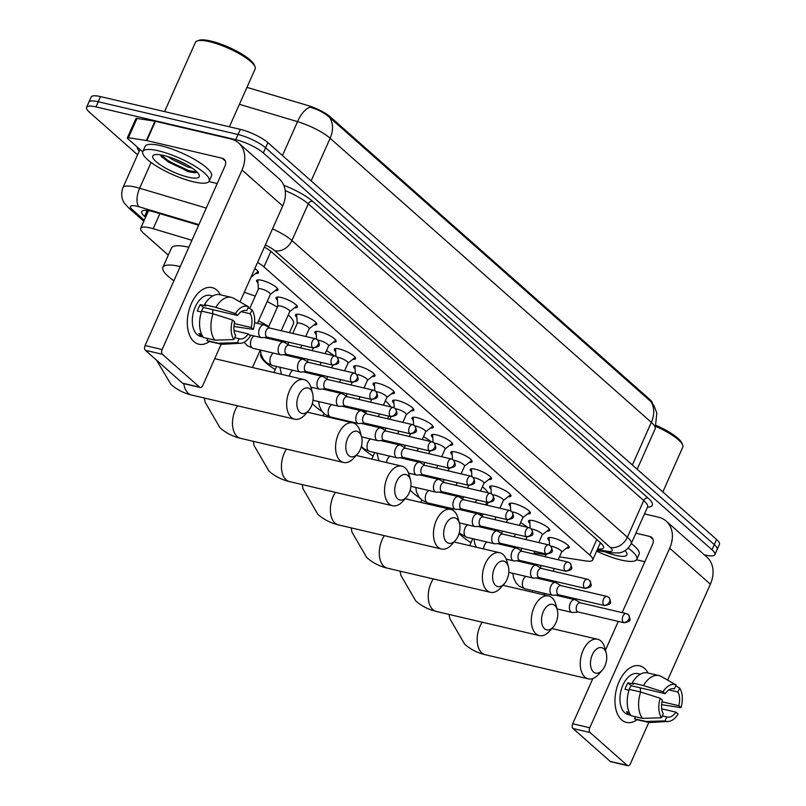 <?xml version="1.0" encoding="UTF-8"?>
<svg xmlns="http://www.w3.org/2000/svg" width="806" height="806" viewBox="0 0 806 806"><rect width="100%" height="100%" fill="white"/><g stroke="black" fill="none" stroke-linecap="round" stroke-linejoin="round"><path stroke-width="1.21" d="M549.289 540.594A11.627 2.851 24 0 1 547.929 538.136A11.627 2.851 24 0 1 552.936 537.904A11.627 2.851 24 0 1 564.25 542.599A11.627 2.851 24 0 1 569.167 547.596A11.627 2.851 24 0 1 566.427 548.221M529.874 523.416A11.627 2.851 24 0 1 528.504 520.968A11.627 2.851 24 0 1 533.522 520.736A11.627 2.851 24 0 1 544.836 525.431A11.627 2.851 24 0 1 549.742 530.419A11.627 2.851 24 0 1 547.012 531.043M510.45 506.239A11.627 2.851 24 0 1 509.09 503.79A11.627 2.851 24 0 1 514.097 503.559A11.627 2.851 24 0 1 525.411 508.254A11.627 2.851 24 0 1 530.328 513.241A11.627 2.851 24 0 1 527.587 513.875M491.035 489.071A11.627 2.851 24 0 1 489.665 486.612A11.627 2.851 24 0 1 494.683 486.381A11.627 2.851 24 0 1 505.997 491.076A11.627 2.851 24 0 1 510.903 496.073A11.627 2.851 24 0 1 508.173 496.698M471.611 471.893A11.627 2.851 24 0 1 470.251 469.435A11.627 2.851 24 0 1 475.258 469.203A11.627 2.851 24 0 1 486.572 473.908A11.627 2.851 24 0 1 491.489 478.895A11.627 2.851 24 0 1 488.748 479.52M452.196 454.715A11.627 2.851 24 0 1 450.826 452.267A11.627 2.851 24 0 1 455.843 452.035A11.627 2.851 24 0 1 467.158 456.73A11.627 2.851 24 0 1 472.064 461.717A11.627 2.851 24 0 1 469.334 462.342M432.782 437.547A11.627 2.851 24 0 1 431.411 435.089A11.627 2.851 24 0 1 436.419 434.857A11.627 2.851 24 0 1 447.733 439.552A11.627 2.851 24 0 1 452.65 444.549A11.627 2.851 24 0 1 449.909 445.174M413.357 420.369A11.627 2.851 24 0 1 411.987 417.911A11.627 2.851 24 0 1 417.004 417.679A11.627 2.851 24 0 1 428.318 422.384A11.627 2.851 24 0 1 433.235 427.371A11.627 2.851 24 0 1 430.495 427.996M393.943 403.191A11.627 2.851 24 0 1 392.572 400.743A11.627 2.851 24 0 1 397.58 400.511A11.627 2.851 24 0 1 408.894 405.206A11.627 2.851 24 0 1 413.81 410.194A11.627 2.851 24 0 1 411.07 410.818M374.518 386.024A11.627 2.851 24 0 1 373.148 383.565A11.627 2.851 24 0 1 378.165 383.334A11.627 2.851 24 0 1 389.479 388.029A11.627 2.851 24 0 1 394.396 393.026A11.627 2.851 24 0 1 391.656 393.65M355.103 368.846A11.627 2.851 24 0 1 353.733 366.387A11.627 2.851 24 0 1 358.741 366.156A11.627 2.851 24 0 1 370.055 370.851A11.627 2.851 24 0 1 374.971 375.848A11.627 2.851 24 0 1 372.231 376.473M335.679 351.668A11.627 2.851 24 0 1 334.319 349.22A11.627 2.851 24 0 1 339.326 348.988A11.627 2.851 24 0 1 350.64 353.683A11.627 2.851 24 0 1 355.557 358.67A11.627 2.851 24 0 1 352.816 359.295M316.264 334.49A11.627 2.851 24 0 1 314.894 332.042A11.627 2.851 24 0 1 319.911 331.81A11.627 2.851 24 0 1 331.226 336.505A11.627 2.851 24 0 1 336.132 341.502A11.627 2.851 24 0 1 333.402 342.127M296.84 317.322A11.627 2.851 24 0 1 295.48 314.864A11.627 2.851 24 0 1 300.487 314.632A11.627 2.851 24 0 1 311.801 319.327A11.627 2.851 24 0 1 316.718 324.324A11.627 2.851 24 0 1 313.977 324.949M277.425 300.144A11.627 2.851 24 0 1 276.055 297.696A11.627 2.851 24 0 1 281.072 297.464A11.627 2.851 24 0 1 292.387 302.159A11.627 2.851 24 0 1 297.293 307.146A11.627 2.851 24 0 1 294.563 307.771M258.001 282.966A11.627 2.851 24 0 1 256.64 280.518A11.627 2.851 24 0 1 261.648 280.286A11.627 2.851 24 0 1 272.962 284.981A11.627 2.851 24 0 1 277.879 289.979A11.627 2.851 24 0 1 275.138 290.603M254.817 268.61A11.627 2.851 24 0 1 258.454 272.801A11.627 2.851 24 0 1 255.724 273.425M191.929 240.279L153.19 228.723A21.792 5.35 -156 0 0 150.067 227.886A21.792 5.35 -156 0 0 140.667 228.33A21.792 5.35 -156 0 0 143.539 233.196L168.313 255.109M652.336 403.06A19.616 4.816 -156 0 0 649.656 399.343L330.248 116.86A19.616 4.816 -156 0 0 308.255 105.636L246.948 87.36M559.475 556.855L586.093 560.986A21.792 5.35 -156 0 0 592.682 559.999A21.792 5.35 -156 0 0 589.821 555.122L263.955 266.917A21.792 5.35 -156 0 0 257.577 262.413M534.156 552.936L546.085 554.78M137.584 154.792L89.426 112.205A21.792 5.35 24 0 1 86.564 107.329A21.792 5.35 24 0 1 95.954 106.896L235.755 139.66A21.792 5.35 24 0 1 263.32 152.949L711.99 549.763L714.287 544.624A21.792 5.35 24 0 1 717.149 549.49A21.792 5.35 24 0 0 714.287 544.624L265.607 147.8L714.287 544.624L716.574 539.476A21.792 5.35 24 0 1 719.436 544.342L714.851 554.639A21.792 5.35 24 0 1 705.462 555.072L704.273 554.8M235.755 139.66L238.042 134.511A21.792 5.35 24 0 1 265.607 147.8A21.792 5.35 24 0 0 238.042 134.511L98.251 101.747L238.042 134.511L240.339 129.363A21.792 5.35 24 0 1 267.904 142.652L716.574 539.476M86.564 107.329L88.851 102.181A21.792 5.35 24 0 1 98.251 101.747A21.792 5.35 24 0 0 88.851 102.181L91.149 97.032A21.792 5.35 24 0 1 100.538 96.599L240.339 129.363M650.795 401.489A25.429 19.455 131.5 0 1 651.339 422.354A29.066 7.133 -156 0 1 655.157 428.852L656.83 413.105L654.009 405.66L650.795 401.489L329.573 117.394C324.546 112.911 318.078 109.505 310.139 107.178A25.429 11.536 -73.4 0 0 297.535 121.646L239.402 104.317M198.639 225.206L154.258 211.978A21.792 5.35 -156 0 0 151.135 211.142A21.792 5.35 -156 0 0 141.745 211.575A21.792 5.35 -156 0 0 144.606 216.441L145.584 217.308M147.871 212.159L146.894 211.293A21.792 5.35 24 0 1 145.876 210.326M711.99 549.763A21.792 5.35 24 0 1 714.851 554.639M597.619 548.916A21.792 5.35 -156 0 0 603.543 547.828A21.792 5.35 -156 0 0 600.682 542.962L271.954 252.238A21.792 5.35 -156 0 0 264.418 247.049M601.699 543.929A21.792 5.35 24 0 1 599.916 543.768M193.964 341.653A29.066 17.309 -76.8 0 1 191.395 303.509A29.066 17.309 -76.8 0 1 216.885 290.17A29.066 17.309 -76.8 0 1 220.411 294.795A29.066 17.309 -76.8 0 0 216.885 290.17A29.066 17.309 -76.8 0 0 212.049 287.611A29.066 17.309 -76.8 0 0 189.793 307.64A29.066 17.309 -76.8 0 0 193.964 341.653A29.066 17.309 -76.8 0 0 209.469 341.482A29.066 17.309 -76.8 0 1 198.79 344.202A29.066 17.309 -76.8 0 1 193.964 341.653M142.702 151.871L127.811 138.692A3.637 0.887 -156 0 1 127.328 137.886L135.922 118.583A3.637 0.887 24 0 1 137.02 118.422L154.974 121.202A3.637 0.887 24 0 1 155.437 121.293L230.768 138.944A29.066 22.236 131.5 0 1 238.566 142.914A29.066 22.236 131.5 0 1 242.042 170.006L162.117 349.532A3.637 2.166 103.2 0 0 162.429 354.308L145.382 350.308A3.637 2.166 -76.8 0 1 145.07 345.542L224.995 166.016A7.264 5.561 -48.5 0 0 224.128 159.235A7.264 5.561 -48.5 0 0 222.174 158.248L146.843 140.597A3.637 0.887 -156 0 0 146.38 140.506L128.426 137.725A3.637 0.887 -156 0 0 127.328 137.886M238.566 142.914L279.229 178.872A29.066 22.236 131.5 0 1 282.705 205.973L239.997 301.887M199.586 387.162A3.637 2.166 103.2 0 0 200.19 387.485L183.143 383.485A3.637 2.166 -76.8 0 1 182.539 383.172L199.586 387.162L162.429 354.308M200.19 387.485A3.637 2.166 103.2 0 0 202.78 385.5L221.166 344.192M182.539 383.172L145.382 350.308M217.207 183.516L208.905 181.572M233.861 339.568L235.624 335.608A14.528 8.654 -76.8 0 1 234.707 321.916L232.551 320.012A18.891 11.254 -76.8 0 0 233.861 339.568L214.779 340.142L203.414 337.482A23.979 14.276 -76.8 0 1 201.651 311.146L213.016 313.806L232.551 320.012M237.569 315.478L235.412 313.574L215.877 307.378A23.979 14.276 -76.8 0 1 231.352 297.364A23.979 14.276 -76.8 0 1 233.468 298.17L248.48 306.733L246.727 310.693A14.528 8.654 -76.8 0 0 246.243 310.552A14.528 8.654 -76.8 0 0 237.569 315.478L203.475 307.489A14.528 8.654 103.2 0 0 201.228 311.972M246.727 310.693L245.749 310.461M202.911 336.757L202.397 336.646A21.067 12.543 -76.8 0 1 200.523 335.367A21.067 12.543 -76.8 0 1 198.891 333.543L201.52 334.158M203.072 336.999L200.613 336.424A21.067 12.543 -76.8 0 1 197.117 334.571A21.067 12.543 -76.8 0 1 194.095 309.917A21.067 12.543 -76.8 0 1 210.225 295.399L212.683 295.973M215.877 307.378L204.512 304.708L205.933 305.968L200.251 304.638A21.067 12.543 -76.8 0 0 197.389 311.076L201.369 312.003M204.512 304.708A23.979 14.276 -76.8 0 1 219.988 294.694L231.352 297.364M234.032 330.581L248.278 333.926L250.434 335.83A18.891 11.254 -76.8 0 1 240.581 343.255L222.899 344.263A23.979 14.276 -76.8 0 1 220.411 344.051L209.046 341.381A23.979 14.276 -76.8 0 1 206.92 340.585L218.285 343.245L237.367 342.671L239.13 338.711L234.707 337.674M207.837 338.52L206.92 340.585M233.931 326.47L253.306 329.392L251.15 327.488L234.324 323.549M220.411 344.051A23.979 14.276 -76.8 0 1 218.285 343.245M235.412 313.574A18.891 11.254 -76.8 0 1 248.48 306.733M241.236 311.68L250.233 313.786L251.986 309.836L248.097 307.61M251.986 309.836A18.891 11.254 -76.8 0 1 253.306 329.392M240.581 343.255A18.891 11.254 -76.8 0 1 237.367 342.671M250.233 313.786A14.528 8.654 -76.8 0 1 251.15 327.488M248.278 333.926A14.528 8.654 -76.8 0 1 239.614 338.852A14.528 8.654 -76.8 0 1 239.13 338.711M214.779 340.142A23.979 14.276 -76.8 0 1 213.016 313.806M212.613 309.635A14.528 8.654 -76.8 0 1 212.713 313.736M203.475 307.489L200.251 304.638M164.575 111.611L195.405 42.355A32.693 8.02 24 0 1 197.208 40.935L199.022 40.3A31.243 7.667 24 0 1 210.779 41.035A31.243 7.667 24 0 1 254.253 64.883L254.998 66.666A32.693 8.02 24 0 1 255.149 68.953L229.388 126.794M197.208 40.935A32.693 8.02 24 0 1 209.5 41.7A32.693 8.02 24 0 1 254.998 66.666M193.531 181.834A36.33 8.916 24 0 1 158.167 167.154A36.33 8.916 24 0 1 142.813 151.548A36.33 8.916 24 0 1 158.47 150.823A36.33 8.916 24 0 1 193.833 165.502A36.33 8.916 24 0 1 209.187 181.108A36.33 8.916 24 0 1 193.531 181.834M142.813 151.548L145.11 146.4A36.33 8.916 24 0 1 160.767 145.685A36.33 8.916 24 0 1 196.12 160.354A36.33 8.916 24 0 1 211.484 175.96L209.187 181.108M163.729 155.477A25.429 6.236 24 0 1 199.122 174.892A25.429 6.236 24 0 1 188.272 177.179A25.429 6.236 24 0 1 161.099 165.401A25.429 6.236 24 0 1 154.168 154.883A25.429 6.236 24 0 1 163.729 155.477M160.374 154.823L161.623 156.938L187.899 171.607L195.264 172.837L197.208 172.252M174.66 158.994L187.002 164.887M168.252 156.717L171.698 159.205L187.899 167.033L192.09 168.051M161.049 156.163L168.726 162.228L188.544 171.527L195.515 172.827M161.019 154.923L169.079 161.432L188.906 170.721L196.886 171.92M299.842 412.309A13.077 7.788 103.2 0 0 308.617 410.586A13.077 7.788 103.2 0 0 312.627 393.489A13.077 7.788 103.2 0 0 310.159 389.137A13.077 7.788 103.2 0 0 298.694 395.142A13.077 7.788 103.2 0 0 299.842 412.309M308.617 410.586L304.95 414.737A20.341 12.11 -76.8 0 1 294.674 419.201A20.341 12.11 -76.8 0 1 291.298 417.407A20.341 12.11 -76.8 0 1 288.387 393.6A20.341 12.11 -76.8 0 1 303.963 379.586A20.341 12.11 -76.8 0 1 307.338 381.369A20.341 12.11 -76.8 0 1 311.176 388.149L312.627 393.489M173.915 280.75A39.957 9.803 24 0 1 162.872 267.34A39.957 9.803 24 0 1 180.101 266.544A39.957 9.803 24 0 1 180.222 266.574M162.872 267.34L171.466 248.036A39.957 9.803 24 0 1 188.695 247.241A39.957 9.803 24 0 1 188.816 247.271M348.776 455.581A13.077 7.788 103.2 0 0 357.552 453.869A13.077 7.788 103.2 0 0 361.562 436.771A13.077 7.788 103.2 0 0 359.093 432.419A13.077 7.788 103.2 0 0 347.628 438.424A13.077 7.788 103.2 0 0 348.776 455.581M357.552 453.869L353.884 458.01A20.341 12.11 -76.8 0 1 343.608 462.473A20.341 12.11 -76.8 0 1 340.233 460.689A20.341 12.11 -76.8 0 1 337.311 436.872A20.341 12.11 -76.8 0 1 352.897 422.858A20.341 12.11 -76.8 0 1 356.272 424.651A20.341 12.11 -76.8 0 1 360.111 431.422L361.562 436.771M258.555 320.869A39.957 9.803 24 0 1 268.801 326.49M284.951 341.311A39.957 9.803 24 0 1 284.961 342.711M244.258 292.326A39.957 9.803 24 0 1 255.22 296.215M267.149 301.565A39.957 9.803 24 0 1 277.395 307.187M288.246 314.965A39.957 9.803 24 0 1 293.414 323.821L289.475 332.666M397.711 498.864A13.077 7.788 103.2 0 0 406.486 497.141A13.077 7.788 103.2 0 0 410.496 480.054A13.077 7.788 103.2 0 0 408.027 475.691A13.077 7.788 103.2 0 0 396.562 481.696A13.077 7.788 103.2 0 0 397.711 498.864M406.486 497.141L402.819 501.292A20.341 12.11 -76.8 0 1 392.542 505.755A20.341 12.11 -76.8 0 1 389.167 503.962A20.341 12.11 -76.8 0 1 386.245 480.154A20.341 12.11 -76.8 0 1 401.831 466.14A20.341 12.11 -76.8 0 1 405.206 467.933A20.341 12.11 -76.8 0 1 409.045 474.704L410.496 480.054M275.229 369.581A39.957 9.803 24 0 1 260.741 353.894A39.957 9.803 24 0 1 260.872 353.643M326.521 350.58A39.957 9.803 24 0 1 334.158 355.758M446.645 542.136A13.077 7.788 103.2 0 0 455.42 540.423A13.077 7.788 103.2 0 0 459.43 523.326A13.077 7.788 103.2 0 0 456.962 518.973A13.077 7.788 103.2 0 0 445.496 524.978A13.077 7.788 103.2 0 0 446.645 542.136M455.42 540.423L451.743 544.564A20.341 12.11 -76.8 0 1 441.476 549.027A20.341 12.11 -76.8 0 1 438.101 547.244A20.341 12.11 -76.8 0 1 435.18 523.437A20.341 12.11 -76.8 0 1 450.766 509.412A20.341 12.11 -76.8 0 1 454.141 511.206A20.341 12.11 -76.8 0 1 457.979 517.976L459.43 523.326M322.068 411.503A39.957 9.803 24 0 1 312.315 403.544M360.443 409.498A39.957 9.803 24 0 1 365.823 412.531M382.679 427.331A39.957 9.803 24 0 1 382.87 429.064M351.547 382.165A39.957 9.803 24 0 1 352.172 382.407M364.141 387.676A39.957 9.803 24 0 1 365.501 388.351M385.339 400.854A39.957 9.803 24 0 1 390.769 406.899M495.579 585.418A13.077 7.788 103.2 0 0 504.355 583.695A13.077 7.788 103.2 0 0 508.354 566.608A13.077 7.788 103.2 0 0 505.896 562.256A13.077 7.788 103.2 0 0 494.431 568.25A13.077 7.788 103.2 0 0 495.579 585.418M504.355 583.695L500.677 587.846A20.341 12.11 -76.8 0 1 490.411 592.309A20.341 12.11 -76.8 0 1 487.036 590.516A20.341 12.11 -76.8 0 1 484.114 566.709A20.341 12.11 -76.8 0 1 499.69 552.694A20.341 12.11 -76.8 0 1 503.075 554.488A20.341 12.11 -76.8 0 1 506.914 561.258L508.354 566.608M373.097 456.136A39.957 9.803 24 0 1 361.249 446.826M423.543 436.63A39.957 9.803 24 0 1 431.059 441.587M544.513 628.69A13.077 7.788 103.2 0 0 553.289 626.977A13.077 7.788 103.2 0 0 557.289 609.88A13.077 7.788 103.2 0 0 554.83 605.528A13.077 7.788 103.2 0 0 543.355 611.532A13.077 7.788 103.2 0 0 544.513 628.69M553.289 626.977L549.611 631.118A20.341 12.11 -76.8 0 1 539.345 635.591A20.341 12.11 -76.8 0 1 535.96 633.798A20.341 12.11 -76.8 0 1 533.048 609.991A20.341 12.11 -76.8 0 1 548.624 595.977A20.341 12.11 -76.8 0 1 552.009 597.76A20.341 12.11 -76.8 0 1 555.848 604.53L557.289 609.88M419.442 497.725A39.957 9.803 24 0 1 410.183 490.098M456.599 495.146A39.957 9.803 24 0 1 462.835 498.592M480.326 513.331A39.957 9.803 24 0 1 480.759 515.407M445.809 467.369A39.957 9.803 24 0 1 449.123 468.608M482.421 486.753A39.957 9.803 24 0 1 488.305 492.879M593.448 671.972A13.077 7.788 103.2 0 0 602.223 670.249A13.077 7.788 103.2 0 0 606.223 653.162A13.077 7.788 103.2 0 0 603.754 648.81A13.077 7.788 103.2 0 0 592.289 654.804A13.077 7.788 103.2 0 0 593.448 671.972M602.223 670.249L598.546 674.4A20.341 12.11 -76.8 0 1 588.279 678.864A20.341 12.11 -76.8 0 1 584.894 677.07A20.341 12.11 -76.8 0 1 581.982 653.263A20.341 12.11 -76.8 0 1 597.558 639.249A20.341 12.11 -76.8 0 1 600.944 641.042A20.341 12.11 -76.8 0 1 604.782 647.812L606.223 653.162M470.966 542.69A39.957 9.803 24 0 1 459.108 533.381M520.565 522.681A39.957 9.803 24 0 1 527.9 527.406M265.335 325.463A6.539 3.899 103.2 0 0 264.922 325.171A6.539 3.899 103.2 0 0 264.247 324.889A6.539 3.899 103.2 0 0 259.603 328.465A6.539 3.899 103.2 0 0 260.177 337.049A6.539 3.899 103.2 0 0 261.265 337.623A6.539 3.899 103.2 0 0 261.99 337.674L267.622 337.251M270.01 328.193A4.725 2.811 103.2 0 0 269.516 327.992A4.725 2.811 103.2 0 0 266.161 330.571A4.725 2.811 103.2 0 0 266.574 336.767A4.725 2.811 103.2 0 0 267.36 337.19L313.453 347.99C320.123 346.318 320.456 346.167 317.655 339.85A4.725 3.617 -48.5 0 1 318.219 344.253A4.725 3.617 131.5 0 1 312.668 347.567A4.725 2.811 103.2 0 0 313.453 347.99M621.607 719.869A29.066 17.309 -76.8 0 1 619.038 681.725A29.066 17.309 -76.8 0 1 644.518 668.386A29.066 17.309 -76.8 0 1 648.054 673.01A29.066 17.309 -76.8 0 0 644.518 668.386A29.066 17.309 -76.8 0 0 639.692 665.827A29.066 17.309 -76.8 0 0 617.436 685.856A29.066 17.309 -76.8 0 0 621.607 719.869A29.066 17.309 -76.8 0 0 637.113 719.698A29.066 17.309 -76.8 0 1 626.433 722.418A29.066 17.309 -76.8 0 1 621.607 719.869M644.478 513.896L658.411 517.16A29.066 22.236 131.5 0 1 666.209 521.129A29.066 22.236 131.5 0 1 669.685 548.221L589.76 727.747A3.637 2.166 103.2 0 0 590.073 732.523L573.026 728.523A3.637 2.166 -76.8 0 1 572.703 723.758L592.843 678.531M666.209 521.129L706.872 557.087A29.066 22.236 131.5 0 1 710.348 584.189L667.64 680.103M627.229 765.378A3.637 2.166 103.2 0 0 627.834 765.7L610.787 761.7A3.637 2.166 -76.8 0 1 610.182 761.388L627.229 765.378L590.073 732.523M627.834 765.7A3.637 2.166 103.2 0 0 630.413 763.715L648.81 722.408M610.182 761.388L573.026 728.523M605.437 650.24L618.273 621.406M622.192 612.62L652.638 544.231A7.264 5.561 -48.5 0 0 651.772 537.451A7.264 5.561 -48.5 0 0 649.817 536.464L635.884 533.199M644.85 561.732L636.549 559.787M661.504 717.783L663.267 713.824A14.528 8.654 -76.8 0 1 662.351 700.132L660.195 698.228A18.891 11.254 -76.8 0 0 661.504 717.783L642.422 718.358L631.058 715.698A23.979 14.276 -76.8 0 1 629.285 689.362L640.659 692.022L660.195 698.228M665.212 693.694L663.056 691.79L643.52 685.594A23.979 14.276 -76.8 0 1 658.996 675.579A23.979 14.276 -76.8 0 1 661.111 676.385L676.123 684.949L674.36 688.908A14.528 8.654 -76.8 0 0 673.887 688.767A14.528 8.654 -76.8 0 0 665.212 693.694L631.118 685.705A14.528 8.654 103.2 0 0 628.871 690.188M674.36 688.908L673.393 688.677M630.554 714.972L630.04 714.862A21.067 12.543 -76.8 0 1 628.166 713.582A21.067 12.543 -76.8 0 1 626.534 711.758L629.164 712.373M630.715 715.214L628.257 714.64A21.067 12.543 -76.8 0 1 624.751 712.786A21.067 12.543 -76.8 0 1 621.738 688.133A21.067 12.543 -76.8 0 1 637.868 673.615L640.327 674.189M643.52 685.594L632.156 682.924L633.576 684.183L627.894 682.853A21.067 12.543 -76.8 0 0 625.023 689.291L629.012 690.218M632.156 682.924A23.979 14.276 -76.8 0 1 647.621 672.909L658.996 675.579M661.676 708.796L675.922 712.141L678.078 714.045A18.891 11.254 -76.8 0 1 668.214 721.471L650.533 722.478A23.979 14.276 -76.8 0 1 648.054 722.267L636.69 719.597A23.979 14.276 -76.8 0 1 634.564 718.801L645.928 721.461L665.01 720.886L666.774 716.927L662.351 715.889M635.481 716.736L634.564 718.801M661.575 704.686L680.949 707.608L678.793 705.703L661.968 701.764M648.054 722.267A23.979 14.276 -76.8 0 1 645.928 721.461M663.056 691.79A18.891 11.254 -76.8 0 1 676.123 684.949M668.879 689.896L677.866 692.001L679.629 688.052L675.74 685.825M679.629 688.052A18.891 11.254 -76.8 0 1 680.949 707.608M668.214 721.471A18.891 11.254 -76.8 0 1 665.01 720.886M677.866 692.001A14.528 8.654 -76.8 0 1 678.793 705.703M675.922 712.141A14.528 8.654 -76.8 0 1 667.257 717.068A14.528 8.654 -76.8 0 1 666.774 716.927M642.422 718.358A23.979 14.276 -76.8 0 1 640.659 692.022M640.256 687.85A14.528 8.654 -76.8 0 1 640.357 691.951M631.118 685.705L627.894 682.853M628.206 548.14A36.33 8.916 24 0 1 636.831 559.324A36.33 8.916 24 0 1 621.164 560.049A36.33 8.916 24 0 1 596.631 551.123M625.043 550.669A25.429 6.236 24 0 1 626.756 553.107A25.429 6.236 24 0 1 615.915 555.394A25.429 6.236 24 0 1 604.752 551.778M631.269 543.556A36.33 8.916 24 0 1 639.118 554.175L636.831 559.324M656.074 426.495A32.693 8.02 24 0 1 682.642 444.882A32.693 8.02 24 0 1 682.783 447.169L662.844 491.952M656.386 425.477A31.243 7.667 24 0 1 681.896 443.099L682.642 444.882M270.232 294.502A6.539 1.602 -156 0 0 270.363 294.341A6.539 1.602 -156 0 0 267.602 291.53A6.539 1.602 -156 0 0 261.235 288.891A6.539 1.602 -156 0 0 258.424 289.022L249.729 308.537M284.76 342.641A6.539 3.899 103.2 0 0 284.347 342.338A6.539 3.899 103.2 0 0 283.672 342.066A6.539 3.899 103.2 0 0 279.017 345.643A6.539 3.899 103.2 0 0 279.601 354.227A6.539 3.899 103.2 0 0 280.69 354.801A6.539 3.899 103.2 0 0 281.415 354.852L287.037 354.418M289.425 345.361A4.725 2.811 103.2 0 0 288.941 345.17A4.725 2.811 103.2 0 0 285.586 347.749A4.725 2.811 103.2 0 0 285.999 353.945A4.725 2.811 103.2 0 0 286.785 354.358L332.868 365.158C339.538 363.496 339.88 363.345 337.079 357.028A4.725 3.617 -48.5 0 1 337.643 361.431A4.725 3.617 131.5 0 1 332.082 364.745A4.725 2.811 103.2 0 0 332.868 365.158M289.656 311.68A6.539 1.602 -156 0 0 289.787 311.519A6.539 1.602 -156 0 0 287.017 308.708A6.539 1.602 -156 0 0 280.659 306.068A6.539 1.602 -156 0 0 277.838 306.199L268.458 327.266M304.174 359.819A6.539 3.899 103.2 0 0 303.761 359.516A6.539 3.899 103.2 0 0 303.086 359.244A6.539 3.899 103.2 0 0 298.442 362.821A6.539 3.899 103.2 0 0 299.016 371.395A6.539 3.899 103.2 0 0 300.104 371.969A6.539 3.899 103.2 0 0 300.829 372.029L306.461 371.596M308.849 362.539A4.725 2.811 103.2 0 0 308.355 362.337A4.725 2.811 103.2 0 0 305 364.927A4.725 2.811 103.2 0 0 305.414 371.123A4.725 2.811 103.2 0 0 306.199 371.536L352.293 382.336C358.962 380.674 359.295 380.513 356.494 374.206A4.725 3.617 -48.5 0 1 357.058 378.608A4.725 3.617 131.5 0 1 351.507 381.923A4.725 2.811 103.2 0 0 352.293 382.336M309.071 328.858A6.539 1.602 -156 0 0 309.202 328.687A6.539 1.602 -156 0 0 306.441 325.886A6.539 1.602 -156 0 0 300.074 323.236A6.539 1.602 -156 0 0 297.253 323.367L292.769 333.442M323.589 376.986A6.539 3.899 103.2 0 0 323.186 376.694A6.539 3.899 103.2 0 0 322.511 376.412A6.539 3.899 103.2 0 0 317.856 379.989A6.539 3.899 103.2 0 0 318.441 388.573A6.539 3.899 103.2 0 0 319.519 389.147A6.539 3.899 103.2 0 0 320.254 389.207L325.876 388.774M328.264 379.717A4.725 2.811 103.2 0 0 327.78 379.515A4.725 2.811 103.2 0 0 324.415 382.094A4.725 2.811 103.2 0 0 324.838 388.301A4.725 2.811 103.2 0 0 325.624 388.714L371.707 399.514C378.377 397.852 378.719 397.69 375.918 391.373A4.725 3.617 -48.5 0 1 376.483 395.776A4.725 3.617 131.5 0 1 370.921 399.101A4.725 2.811 103.2 0 0 371.707 399.514M328.495 346.026A6.539 1.602 -156 0 0 328.626 345.865A6.539 1.602 -156 0 0 325.856 343.054A6.539 1.602 -156 0 0 319.498 340.414A6.539 1.602 -156 0 0 317.987 340.172M343.013 394.164A6.539 3.899 103.2 0 0 342.6 393.862A6.539 3.899 103.2 0 0 341.925 393.59A6.539 3.899 103.2 0 0 337.281 397.167A6.539 3.899 103.2 0 0 337.855 405.75A6.539 3.899 103.2 0 0 338.943 406.325A6.539 3.899 103.2 0 0 339.669 406.375L345.3 405.942M347.688 396.884A4.725 2.811 103.2 0 0 347.195 396.693A4.725 2.811 103.2 0 0 343.84 399.272A4.725 2.811 103.2 0 0 344.253 405.468A4.725 2.811 103.2 0 0 345.039 405.881L391.132 416.682C397.801 415.019 398.134 414.868 395.333 408.551A4.725 3.617 -48.5 0 1 395.897 412.954A4.725 3.617 131.5 0 1 390.346 416.269A4.725 2.811 103.2 0 0 391.132 416.682M347.91 363.204A6.539 1.602 -156 0 0 348.041 363.043A6.539 1.602 -156 0 0 345.28 360.232A6.539 1.602 -156 0 0 338.913 357.592A6.539 1.602 -156 0 0 337.412 357.35M362.428 411.342A6.539 3.899 103.2 0 0 362.025 411.04A6.539 3.899 103.2 0 0 361.35 410.768A6.539 3.899 103.2 0 0 356.695 414.344A6.539 3.899 103.2 0 0 357.28 422.918A6.539 3.899 103.2 0 0 358.358 423.503A6.539 3.899 103.2 0 0 359.093 423.553L364.715 423.12M367.103 414.062A4.725 2.811 103.2 0 0 366.609 413.861A4.725 2.811 103.2 0 0 363.254 416.45A4.725 2.811 103.2 0 0 363.677 422.646A4.725 2.811 103.2 0 0 364.463 423.059L410.546 433.86C417.216 432.197 417.548 432.036 414.758 425.729A4.725 3.617 -48.5 0 1 415.322 430.132A4.725 3.617 131.5 0 1 409.76 433.447A4.725 2.811 103.2 0 0 410.546 433.86M367.335 380.382A6.539 1.602 -156 0 0 367.465 380.21A6.539 1.602 -156 0 0 364.695 377.41A6.539 1.602 -156 0 0 358.338 374.76A6.539 1.602 -156 0 0 356.826 374.528M381.853 428.51A6.539 3.899 103.2 0 0 381.44 428.218A6.539 3.899 103.2 0 0 380.764 427.936A6.539 3.899 103.2 0 0 376.12 431.512A6.539 3.899 103.2 0 0 376.694 440.096A6.539 3.899 103.2 0 0 377.782 440.67A6.539 3.899 103.2 0 0 378.508 440.731L384.13 440.298M386.517 431.24A4.725 2.811 103.2 0 0 386.034 431.039A4.725 2.811 103.2 0 0 382.679 433.618A4.725 2.811 103.2 0 0 383.092 439.824A4.725 2.811 103.2 0 0 383.878 440.237L429.961 451.038C436.63 449.375 436.973 449.214 434.172 442.897A4.725 3.617 -48.5 0 1 434.736 447.3A4.725 3.617 131.5 0 1 429.185 450.625A4.725 2.811 103.2 0 0 429.961 451.038M386.749 397.549A6.539 1.602 -156 0 0 386.88 397.388A6.539 1.602 -156 0 0 384.119 394.577A6.539 1.602 -156 0 0 377.752 391.938A6.539 1.602 -156 0 0 376.241 391.696M401.267 445.688A6.539 3.899 103.2 0 0 400.864 445.386A6.539 3.899 103.2 0 0 400.179 445.114A6.539 3.899 103.2 0 0 395.534 448.69A6.539 3.899 103.2 0 0 396.109 457.274A6.539 3.899 103.2 0 0 397.197 457.848A6.539 3.899 103.2 0 0 397.932 457.899L403.554 457.465M405.942 448.408A4.725 2.811 103.2 0 0 405.448 448.217A4.725 2.811 103.2 0 0 402.093 450.796A4.725 2.811 103.2 0 0 402.516 456.992A4.725 2.811 103.2 0 0 403.292 457.415L449.385 468.205C456.055 466.543 456.387 466.392 453.587 460.075A4.725 3.617 -48.5 0 1 454.161 464.478A4.725 3.617 131.5 0 1 448.599 467.792A4.725 2.811 103.2 0 0 449.385 468.205M406.174 414.727A6.539 1.602 -156 0 0 406.305 414.566A6.539 1.602 -156 0 0 403.534 411.755A6.539 1.602 -156 0 0 397.177 409.116A6.539 1.602 -156 0 0 395.665 408.874M420.692 462.866A6.539 3.899 103.2 0 0 420.279 462.563A6.539 3.899 103.2 0 0 419.604 462.291A6.539 3.899 103.2 0 0 414.959 465.868A6.539 3.899 103.2 0 0 415.533 474.442A6.539 3.899 103.2 0 0 416.621 475.026A6.539 3.899 103.2 0 0 417.347 475.077L422.969 474.643M425.356 465.586A4.725 2.811 103.2 0 0 424.873 465.384A4.725 2.811 103.2 0 0 421.518 467.974A4.725 2.811 103.2 0 0 421.931 474.17A4.725 2.811 103.2 0 0 422.717 474.583L468.8 485.383C475.469 483.721 475.812 483.56 473.011 477.253A4.725 3.617 -48.5 0 1 473.575 481.656A4.725 3.617 131.5 0 1 468.024 484.97A4.725 2.811 103.2 0 0 468.8 485.383M425.588 431.905A6.539 1.602 -156 0 0 425.719 431.734A6.539 1.602 -156 0 0 422.959 428.933A6.539 1.602 -156 0 0 416.591 426.283A6.539 1.602 -156 0 0 415.08 426.052M440.106 480.044A6.539 3.899 103.2 0 0 439.703 479.741A6.539 3.899 103.2 0 0 439.018 479.459A6.539 3.899 103.2 0 0 434.374 483.036A6.539 3.899 103.2 0 0 434.948 491.62A6.539 3.899 103.2 0 0 436.036 492.194A6.539 3.899 103.2 0 0 436.771 492.254L442.393 491.821M444.781 482.764A4.725 2.811 103.2 0 0 444.287 482.562A4.725 2.811 103.2 0 0 440.932 485.152A4.725 2.811 103.2 0 0 441.356 491.348A4.725 2.811 103.2 0 0 442.131 491.761L488.224 502.561C494.894 500.899 495.227 500.738 492.426 494.421A4.725 3.617 -48.5 0 1 492.99 498.823A4.725 3.617 131.5 0 1 487.439 502.148A4.725 2.811 103.2 0 0 488.224 502.561M445.013 449.073A6.539 1.602 -156 0 0 445.144 448.912A6.539 1.602 -156 0 0 442.373 446.101A6.539 1.602 -156 0 0 436.006 443.461A6.539 1.602 -156 0 0 434.505 443.219M459.531 497.211A6.539 3.899 103.2 0 0 459.118 496.909A6.539 3.899 103.2 0 0 458.443 496.637A6.539 3.899 103.2 0 0 453.798 500.214A6.539 3.899 103.2 0 0 454.372 508.798A6.539 3.899 103.2 0 0 455.461 509.372A6.539 3.899 103.2 0 0 456.186 509.422L461.808 508.999M464.196 499.942A4.725 2.811 103.2 0 0 463.712 499.74A4.725 2.811 103.2 0 0 460.357 502.319A4.725 2.811 103.2 0 0 460.77 508.515A4.725 2.811 103.2 0 0 461.556 508.939L507.639 519.739C514.309 518.067 514.651 517.915 511.85 511.598A4.725 3.617 -48.5 0 1 512.415 516.001A4.725 3.617 131.5 0 1 506.853 519.316A4.725 2.811 103.2 0 0 507.639 519.739M464.427 466.251A6.539 1.602 -156 0 0 464.558 466.09A6.539 1.602 -156 0 0 461.798 463.279A6.539 1.602 -156 0 0 455.43 460.639A6.539 1.602 -156 0 0 453.919 460.397M478.945 514.389A6.539 3.899 103.2 0 0 478.532 514.087A6.539 3.899 103.2 0 0 477.857 513.815A6.539 3.899 103.2 0 0 473.213 517.392A6.539 3.899 103.2 0 0 473.787 525.975A6.539 3.899 103.2 0 0 474.875 526.55A6.539 3.899 103.2 0 0 475.6 526.6L481.232 526.167M483.62 517.109A4.725 2.811 103.2 0 0 483.126 516.908A4.725 2.811 103.2 0 0 479.772 519.497A4.725 2.811 103.2 0 0 480.185 525.693A4.725 2.811 103.2 0 0 480.97 526.106L527.064 536.907C533.733 535.244 534.066 535.093 531.265 528.776A4.725 3.617 -48.5 0 1 531.829 533.179A4.725 3.617 131.5 0 1 526.278 536.494A4.725 2.811 103.2 0 0 527.064 536.907M483.842 483.429A6.539 1.602 -156 0 0 483.973 483.257A6.539 1.602 -156 0 0 481.212 480.457A6.539 1.602 -156 0 0 474.845 477.817A6.539 1.602 -156 0 0 473.344 477.575M498.37 531.567A6.539 3.899 103.2 0 0 497.957 531.265A6.539 3.899 103.2 0 0 497.282 530.983A6.539 3.899 103.2 0 0 492.637 534.559A6.539 3.899 103.2 0 0 493.212 543.143A6.539 3.899 103.2 0 0 494.3 543.718A6.539 3.899 103.2 0 0 495.025 543.778L500.647 543.345M503.035 534.287A4.725 2.811 103.2 0 0 502.551 534.086A4.725 2.811 103.2 0 0 499.196 536.675A4.725 2.811 103.2 0 0 499.609 542.871A4.725 2.811 103.2 0 0 500.395 543.284L546.478 554.085C553.148 552.422 553.49 552.261 550.689 545.944A4.725 3.617 -48.5 0 1 551.254 550.347A4.725 3.617 131.5 0 1 545.692 553.672A4.725 2.811 103.2 0 0 546.478 554.085M503.266 500.597A6.539 1.602 -156 0 0 503.397 500.435A6.539 1.602 -156 0 0 500.637 497.624A6.539 1.602 -156 0 0 494.269 494.985A6.539 1.602 -156 0 0 492.758 494.743M517.784 548.735A6.539 3.899 103.2 0 0 517.371 548.433A6.539 3.899 103.2 0 0 516.696 548.161A6.539 3.899 103.2 0 0 512.052 551.737A6.539 3.899 103.2 0 0 512.626 560.321A6.539 3.899 103.2 0 0 513.714 560.895A6.539 3.899 103.2 0 0 514.44 560.946L520.072 560.523M522.459 551.465A4.725 2.811 103.2 0 0 521.966 551.264A4.725 2.811 103.2 0 0 518.611 553.843A4.725 2.811 103.2 0 0 519.024 560.039A4.725 2.811 103.2 0 0 519.81 560.462L565.903 571.263C572.572 569.59 572.905 569.439 570.104 563.122A4.725 3.617 -48.5 0 1 570.668 567.525A4.725 3.617 131.5 0 1 565.117 570.839A4.725 2.811 103.2 0 0 565.903 571.263M522.681 517.774A6.539 1.602 -156 0 0 522.812 517.613A6.539 1.602 -156 0 0 520.051 514.802A6.539 1.602 -156 0 0 513.684 512.163A6.539 1.602 -156 0 0 512.183 511.921M537.199 565.913A6.539 3.899 103.2 0 0 536.796 565.611A6.539 3.899 103.2 0 0 536.121 565.338A6.539 3.899 103.2 0 0 531.466 568.915A6.539 3.899 103.2 0 0 532.051 577.499A6.539 3.899 103.2 0 0 533.129 578.073A6.539 3.899 103.2 0 0 533.864 578.124L539.486 577.69M541.874 568.633A4.725 2.811 103.2 0 0 541.39 568.442A4.725 2.811 103.2 0 0 538.025 571.021A4.725 2.811 103.2 0 0 538.448 577.217A4.725 2.811 103.2 0 0 539.234 577.63L585.317 588.43C591.987 586.768 592.329 586.617 589.529 580.3A4.725 3.617 -48.5 0 1 590.093 584.703A4.725 3.617 131.5 0 1 584.531 588.017A4.725 2.811 103.2 0 0 585.317 588.43M542.106 534.952A6.539 1.602 -156 0 0 542.237 534.781A6.539 1.602 -156 0 0 539.466 531.98A6.539 1.602 -156 0 0 533.109 529.341A6.539 1.602 -156 0 0 531.597 529.099M556.624 583.091A6.539 3.899 103.2 0 0 556.211 582.788A6.539 3.899 103.2 0 0 555.535 582.516A6.539 3.899 103.2 0 0 550.891 586.093A6.539 3.899 103.2 0 0 551.465 594.667A6.539 3.899 103.2 0 0 552.553 595.241A6.539 3.899 103.2 0 0 553.279 595.302L558.911 594.868M561.298 585.811A4.725 2.811 103.2 0 0 560.805 585.609A4.725 2.811 103.2 0 0 557.45 588.199A4.725 2.811 103.2 0 0 557.863 594.395A4.725 2.811 103.2 0 0 558.649 594.808L604.742 605.608C611.411 603.946 611.744 603.785 608.943 597.468A4.725 3.617 -48.5 0 1 609.507 601.88A4.725 3.617 131.5 0 1 603.956 605.195A4.725 2.811 103.2 0 0 604.742 605.608M561.52 552.12A6.539 1.602 -156 0 0 561.651 551.959A6.539 1.602 -156 0 0 558.89 549.148A6.539 1.602 -156 0 0 552.523 546.508A6.539 1.602 -156 0 0 551.022 546.277M576.038 600.258A6.539 3.899 103.2 0 0 575.635 599.956A6.539 3.899 103.2 0 0 574.96 599.684A6.539 3.899 103.2 0 0 570.305 603.261A6.539 3.899 103.2 0 0 570.89 611.845A6.539 3.899 103.2 0 0 571.968 612.419A6.539 3.899 103.2 0 0 572.703 612.469L578.325 612.046M580.713 602.989A4.725 2.811 103.2 0 0 580.219 602.787A4.725 2.811 103.2 0 0 576.864 605.366A4.725 2.811 103.2 0 0 577.287 611.563A4.725 2.811 103.2 0 0 578.073 611.986L624.156 622.786C630.826 621.114 631.169 620.963 628.368 614.646A4.725 3.617 -48.5 0 1 628.932 619.048A4.725 3.617 131.5 0 1 623.37 622.363A4.725 2.811 103.2 0 0 624.156 622.786M159.9 213.65L153.19 228.723M330.248 116.86L329.886 117.686M649.656 399.343L649.283 400.189M270.887 251.341L263.955 266.917M596.772 539.506L589.821 555.122M632.357 464.991L651.339 422.354L330.128 138.259A25.429 19.455 -48.5 0 0 329.573 117.394M311.146 180.897L330.128 138.259A29.066 7.133 -156 0 0 297.535 121.646L282.453 155.528M100.538 96.599L95.954 106.896M267.904 142.652L263.32 152.949M146.894 211.293L144.606 216.441M198.901 224.632L138.834 206.729A14.528 3.567 -156 0 0 136.748 206.175A14.528 3.567 -156 0 0 132.396 209.711L144.284 220.219M132.396 209.711A14.528 11.113 -48.5 0 1 128.497 207.726L124.557 203.314C123.771 202.326 119.741 196.704 122.935 187.677A29.066 7.133 24 0 1 135.468 187.103A29.066 7.133 24 0 1 139.629 188.211L151.085 162.48M139.206 151.145A32.693 8.02 24 0 1 137.211 147.014M140.476 149.896A29.066 7.133 -156 0 0 139.267 151.004L139.529 150.581M283.793 185.299A32.693 8.02 24 0 1 312.547 201.288L647.994 497.967A32.693 8.02 24 0 1 647.48 507.155M272.519 228.864A29.066 7.133 24 0 1 291.933 240.52L308.265 203.837A29.066 7.133 -156 0 0 285.223 190.629M138.834 206.729A14.528 6.589 -73.4 0 1 139.629 188.211L206.265 208.079M597.276 549.682L607.805 551.304A14.528 3.567 -156 0 0 610.293 547.405L274.846 250.726A14.528 11.113 -48.5 0 0 291.933 240.52L627.39 537.199L643.722 500.516L308.265 203.837A3.637 2.781 131.5 0 1 312.547 201.288M610.293 547.405A14.528 11.113 -48.5 0 0 627.39 537.199A29.066 7.133 24 0 1 631.209 543.687L647.54 507.014A29.066 7.133 -156 0 0 643.722 500.516A3.637 2.781 131.5 0 1 647.994 497.967M274.846 250.726A14.528 3.567 -156 0 0 265.335 244.984M596.883 550.558L611.311 552.795A14.528 10.448 -81.2 0 1 607.805 551.304M282.705 205.973L242.042 170.006M225.348 161.049L222.174 158.248M155.437 121.293L146.843 140.597M145.07 345.542L162.117 349.532M146.38 140.506L154.974 121.202M137.02 118.422L128.426 137.725M183.808 383.646A20.341 12.11 103.2 0 0 188.211 393.247A20.341 12.11 103.2 0 0 191.586 395.041L294.674 419.201M237.528 405.811A20.341 12.11 103.2 0 0 237.145 436.53A20.341 12.11 103.2 0 0 240.52 438.323L343.608 462.473M286.462 449.083A20.341 12.11 103.2 0 0 286.08 479.802A20.341 12.11 103.2 0 0 289.455 481.595L392.542 505.755M335.397 492.365A20.341 12.11 103.2 0 0 335.014 523.084A20.341 12.11 103.2 0 0 338.389 524.877L441.476 549.027M384.331 535.637A20.341 12.11 103.2 0 0 383.948 566.366A20.341 12.11 103.2 0 0 387.323 568.149L490.411 592.309M433.265 578.92A20.341 12.11 103.2 0 0 432.882 609.638A20.341 12.11 103.2 0 0 436.258 611.432L539.345 635.591M482.2 622.192A20.341 12.11 103.2 0 0 481.807 652.92A20.341 12.11 103.2 0 0 485.192 654.704L588.279 678.864M317.655 339.85L315.609 338.792A4.725 2.811 103.2 0 0 311.993 342.046A4.725 2.811 103.2 0 0 312.668 347.567M710.348 584.189L669.685 548.221M652.991 539.264L649.817 536.464M572.703 723.758L589.76 727.747M337.079 357.028L335.024 355.97A4.725 2.811 103.2 0 0 331.407 359.224A4.725 2.811 103.2 0 0 332.082 364.745M254.071 335.941A6.539 3.899 103.2 0 0 250.646 341.663A6.539 3.899 103.2 0 0 251.976 347.749A6.539 3.899 103.2 0 0 252.187 347.92A6.539 3.899 103.2 0 0 253.064 348.323L280.69 354.801M356.494 374.206L354.449 373.138A4.725 2.811 103.2 0 0 350.832 376.392A4.725 2.811 103.2 0 0 351.507 381.923M273.486 353.109A6.539 3.899 103.2 0 0 270.06 358.841A6.539 3.899 103.2 0 0 271.4 364.927A6.539 3.899 103.2 0 0 271.602 365.088A6.539 3.899 103.2 0 0 272.488 365.501L300.104 371.969M375.918 391.373L373.863 390.316A4.725 2.811 103.2 0 0 370.246 393.57A4.725 2.811 103.2 0 0 370.921 399.101M292.91 370.286A6.539 3.899 103.2 0 0 289.455 376.18M395.333 408.551L393.278 407.493A4.725 2.811 103.2 0 0 389.671 410.748A4.725 2.811 103.2 0 0 390.346 416.269M312.325 387.464A6.539 3.899 103.2 0 0 311.227 388.321M414.758 425.729L412.702 424.661A4.725 2.811 103.2 0 0 409.085 427.915A4.725 2.811 103.2 0 0 409.76 433.447M331.74 404.632A6.539 3.899 103.2 0 0 328.324 410.365A6.539 3.899 103.2 0 0 329.654 416.45A6.539 3.899 103.2 0 0 329.856 416.611A6.539 3.899 103.2 0 0 330.742 417.024L358.358 423.503M434.172 442.897L432.117 441.839A4.725 2.811 103.2 0 0 428.5 445.093A4.725 2.811 103.2 0 0 429.185 450.625M351.164 421.81A6.539 3.899 103.2 0 0 350.469 422.294M453.587 460.075L451.541 459.017A4.725 2.811 103.2 0 0 447.924 462.271A4.725 2.811 103.2 0 0 448.599 467.792M370.579 438.988A6.539 3.899 103.2 0 0 367.163 444.711A6.539 3.899 103.2 0 0 368.493 450.796A6.539 3.899 103.2 0 0 368.695 450.967A6.539 3.899 103.2 0 0 369.581 451.37L397.197 457.848M473.011 477.253L470.956 476.185A4.725 2.811 103.2 0 0 467.339 479.439A4.725 2.811 103.2 0 0 468.024 484.97M390.003 456.156A6.539 3.899 103.2 0 0 386.487 462.543M492.426 494.421L490.38 493.363A4.725 2.811 103.2 0 0 486.764 496.617A4.725 2.811 103.2 0 0 487.439 502.148M409.418 473.334A6.539 3.899 103.2 0 0 408.773 473.777M511.85 511.598L509.795 510.541A4.725 2.811 103.2 0 0 506.178 513.795A4.725 2.811 103.2 0 0 506.853 519.316M428.842 490.511A6.539 3.899 103.2 0 0 425.417 496.234A6.539 3.899 103.2 0 0 426.757 502.319A6.539 3.899 103.2 0 0 426.958 502.491A6.539 3.899 103.2 0 0 427.835 502.904L455.461 509.372M531.265 528.776L529.22 527.708A4.725 2.811 103.2 0 0 525.603 530.963A4.725 2.811 103.2 0 0 526.278 536.494M448.257 507.689A6.539 3.899 103.2 0 0 447.129 508.566M550.689 545.944L548.634 544.886A4.725 2.811 103.2 0 0 545.017 548.14A4.725 2.811 103.2 0 0 545.692 553.672M467.682 524.857A6.539 3.899 103.2 0 0 464.256 530.59A6.539 3.899 103.2 0 0 465.586 536.675A6.539 3.899 103.2 0 0 465.797 536.836A6.539 3.899 103.2 0 0 466.674 537.249L494.3 543.718M570.104 563.122L568.059 562.064A4.725 2.811 103.2 0 0 564.442 565.318A4.725 2.811 103.2 0 0 565.117 570.839M487.096 542.035A6.539 3.899 103.2 0 0 483.54 548.906M589.529 580.3L587.473 579.242A4.725 2.811 103.2 0 0 583.856 582.486A4.725 2.811 103.2 0 0 584.531 588.017M608.943 597.468L606.888 596.41A4.725 2.811 103.2 0 0 603.281 599.664A4.725 2.811 103.2 0 0 603.956 605.195M525.935 576.381A6.539 3.899 103.2 0 0 522.51 582.113A6.539 3.899 103.2 0 0 523.85 588.199A6.539 3.899 103.2 0 0 524.051 588.36A6.539 3.899 103.2 0 0 524.938 588.773L552.553 595.241M628.368 614.646L626.312 613.588A4.725 2.811 103.2 0 0 622.695 616.842A4.725 2.811 103.2 0 0 623.37 622.363M545.35 593.559A6.539 3.899 103.2 0 0 543.859 594.858M146.501 210.366L148.052 211.746M148.556 210.618L140.667 228.33M600.389 542.7L592.682 559.999M655.157 428.852L637.173 469.253M122.935 187.677L139.267 151.004M611.311 552.795L618.524 552.946C619.804 552.866 626.665 552.08 631.209 543.687M128.497 207.726L143.811 221.267M156.485 360.121L171.063 384.522C176.988 389.701 183.828 393.207 191.586 395.041M214.718 358.67L303.963 379.586M204.371 398.033L205.147 402.244L219.998 427.795C225.912 432.983 232.763 436.489 240.52 438.323M284.992 342.731L285.566 341.452M307.227 412.158L352.897 422.858M260.278 350.016L252.48 367.516M253.306 441.315L254.071 445.517L268.932 471.077C274.846 476.255 281.697 479.761 289.455 481.595M276.619 366.468L273.909 372.543M356.161 455.44L401.831 466.14M302.24 484.597L303.006 488.799L317.866 514.349C323.78 519.538 330.621 523.044 338.389 524.877M323.891 413.468L322.843 415.815M382.941 429.104L383.636 427.553M387.545 418.767L388.724 416.118M405.096 498.713L450.766 509.412M351.174 527.87L351.94 532.071L366.801 557.631C372.715 562.81 379.555 566.326 387.323 568.149M374.679 452.569L371.778 459.098M454.03 541.995L499.69 552.694M400.108 571.152L400.874 575.353L415.735 600.913C421.649 606.092 428.49 609.598 436.258 611.432M421.77 500.002L420.712 502.38M480.89 515.487L481.706 513.654M485.615 504.868L486.794 502.229M502.964 585.267L548.624 595.977M449.043 614.424L449.808 618.625L464.669 644.185C470.583 649.374 477.424 652.88 485.192 654.704M472.749 538.67L469.646 545.652M551.898 628.549L597.558 639.249M249.296 334.822L261.265 337.623M269.778 328.052L264.922 325.171M250.998 277.183L258.132 271.501M254.605 322.632L264.247 324.889M315.609 338.792L269.516 327.992M258.373 289.112L257.819 279.894M253.064 348.323L247.472 345.794L244.006 342.278M289.193 345.23L284.347 342.338M270.322 294.432L277.556 288.679M270.363 294.341L257.467 323.307M264.217 337.513L283.672 342.066M335.024 355.97L288.941 345.17M277.798 306.29L277.234 297.061M272.488 365.501L266.897 362.972L263.743 359.899L261.063 354.439L260.439 350.056M308.607 362.398L303.761 359.516M289.747 311.61L296.971 305.847M289.787 311.519L281.223 330.732M277.314 339.517L276.891 340.475M283.641 354.68L303.086 359.244M354.449 373.138L308.355 362.337M297.213 323.468L296.658 314.239M288.86 342.228L287.873 344.444M281.485 374.316L279.863 367.234M310.874 387.122L319.519 389.147M328.032 379.576L323.186 376.694M309.161 328.788L316.395 323.025M309.202 328.687L305.736 336.475M301.827 345.26L300.648 347.91M296.739 356.695L296.306 357.652M303.056 371.858L322.511 376.412M373.863 390.316L327.78 379.515M316.546 339.114L316.073 331.417M313.373 347.97L312.194 350.62M308.285 359.395L307.298 361.612M312.99 400.239L338.943 406.325M347.446 396.754L342.6 393.862M328.586 345.955L335.81 340.203M328.626 345.865L325.161 353.653M321.241 362.438L320.063 365.088M316.154 373.873L315.73 374.83M322.481 389.036L341.925 393.59M393.278 407.493L347.195 396.693M335.961 356.292L335.498 348.585M332.787 365.148L331.609 367.788M327.699 376.573L326.712 378.79M330.742 417.024L325.15 414.496L322.007 411.423L319.327 405.962L318.702 401.579M366.871 413.921L362.025 411.04M348.001 363.133L355.234 357.38M348.041 363.043L344.575 370.831M340.666 379.616L339.487 382.256M335.578 391.041L335.145 391.998M341.895 406.204L361.35 410.768M412.702 424.661L366.609 413.861M355.386 373.47L354.912 365.763M352.212 382.316L351.033 384.966M347.124 393.751L346.137 395.968M338.147 419.402L338.117 418.757M361.592 436.882L377.782 440.67M386.286 431.099L381.44 428.218M367.425 380.311L374.649 374.548M367.465 380.21L363.99 387.998M360.08 396.784L358.902 399.433M354.993 408.219L354.569 409.176M361.32 423.382L380.764 427.936M432.117 441.839L386.034 431.039M374.8 390.638L374.337 382.941M371.626 399.494L370.448 402.144M366.539 410.929L365.551 413.146M369.581 451.37L363.99 448.841L361.36 446.413M405.71 448.277L400.864 445.386M386.84 397.479L394.074 391.726M386.88 397.388L383.414 405.176M379.505 413.962L378.326 416.611M374.417 425.397L373.984 426.354M380.734 440.56L400.179 445.114M451.541 459.017L405.448 448.217M394.215 407.816L393.751 400.108M391.051 416.672L389.872 419.311M385.953 428.097L384.976 430.313M378.87 460.76L376.956 453.103M408.551 473.132L416.621 475.026M425.125 465.445L420.279 462.563M406.254 414.657L413.488 408.904M406.305 414.566L402.829 422.354M398.92 431.139L397.741 433.779M393.832 442.565L393.409 443.522M400.149 457.727L419.604 462.291M470.956 476.185L424.873 465.384M413.639 424.994L413.176 417.286M410.466 433.84L409.287 436.489M405.378 445.275L404.39 447.491M410.909 486.31L436.036 492.194M444.549 482.623L439.703 479.741M425.679 431.835L432.913 426.072M425.719 431.734L422.253 439.522M418.344 448.307L417.165 450.957M413.246 459.742L412.823 460.7M419.573 474.905L439.018 479.459M490.38 493.363L444.287 482.562M433.054 442.162L432.59 434.464M429.89 451.017L428.711 453.667M424.792 462.453L423.805 464.669M427.835 502.904L422.253 500.365L419.1 497.292L416.42 491.841L415.795 487.449M463.964 499.801L459.118 496.909M445.093 449.002L452.327 443.25M445.144 448.912L441.668 456.7M437.759 465.485L436.58 468.135M432.671 476.92L432.248 477.877M438.988 492.083L458.443 496.637M509.795 510.541L463.712 499.74M452.478 459.339L452.005 451.632M449.305 468.195L448.126 470.835M444.217 479.62L443.229 481.837M435.27 505.785L435.22 504.627M459.309 522.903L474.875 526.55M483.388 516.968L478.532 514.087M464.518 466.18L471.742 460.428M464.558 466.09L461.092 473.878M457.183 482.663L456.005 485.303M452.085 494.088L451.662 495.045M458.413 509.251L477.857 513.815M529.22 527.708L483.126 516.908M471.893 476.517L471.429 468.81M468.729 485.363L467.551 488.013M463.631 496.798L462.644 499.015M466.674 537.249L459.198 533.088M502.803 534.146L497.957 531.265M483.932 483.358L491.166 477.595M483.973 483.257L480.507 491.055M476.598 499.831L475.419 502.481M471.51 511.266L471.087 512.223M477.827 526.429L497.282 530.983M548.634 544.886L502.551 534.086M491.317 493.695L490.844 485.988M488.144 502.541L486.965 505.191M483.056 513.976L482.069 516.193M476.286 547.214L474.674 543.365L474.059 538.982M506.198 559.132L513.714 560.895M522.228 551.324L517.371 548.433M503.357 500.526L510.581 494.773M503.397 500.435L499.932 508.223M496.012 517.009L494.834 519.658M490.925 528.444L490.501 529.401M497.252 543.607L516.696 548.161M568.059 562.064L521.966 551.264M510.732 510.863L510.269 503.166M507.558 519.719L506.38 522.359M502.47 531.144L501.483 533.36M508.828 572.371L533.129 578.073M541.642 568.502L536.796 565.611M522.772 517.704L530.005 511.951M522.812 517.613L519.346 525.401M515.437 534.187L514.258 536.836M510.349 545.612L509.916 546.579M516.666 560.775L536.121 565.338M587.473 579.242L541.39 568.442M530.157 528.041L529.683 520.333M526.983 536.887L525.804 539.536M521.895 548.322L520.908 550.538M524.938 588.773L519.346 586.234L516.193 583.171L513.513 577.711L512.888 573.328M561.057 585.67L556.211 582.788M542.196 534.882L549.42 529.119M542.237 534.781L538.771 542.579M534.852 551.364L533.673 554.004M529.764 562.79L529.341 563.747M536.091 577.952L555.535 582.516M606.888 596.41L560.805 585.609M549.571 545.219L549.108 537.511M546.397 554.065L545.219 556.714M541.31 565.5L540.322 567.716M532.423 592.178L532.313 590.506M557.027 608.923L571.968 612.419M580.481 602.848L575.635 599.956M561.611 552.05L568.845 546.297M561.651 551.959L558.185 559.747M554.276 568.532L553.097 571.182M549.188 579.967L548.755 580.925M555.505 595.13L574.96 599.684M626.312 613.588L580.219 602.787"/></g></svg>
